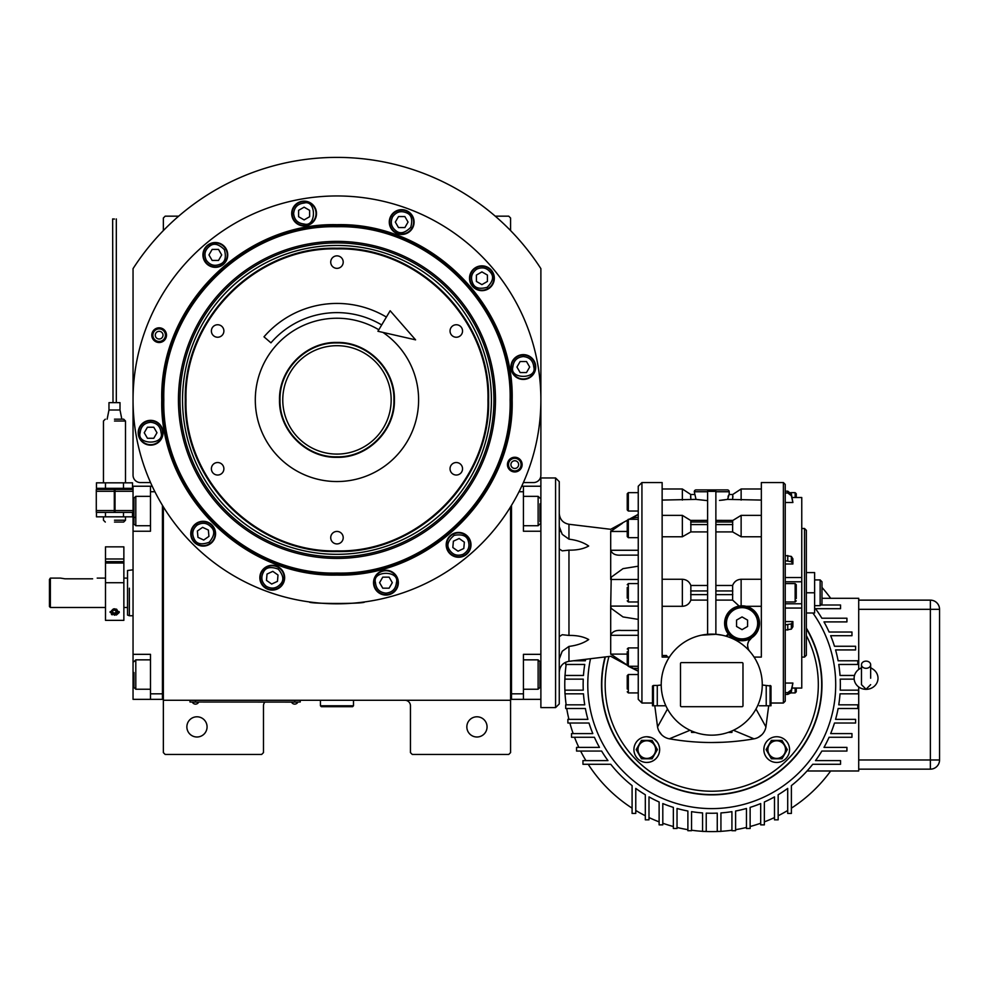 <?xml version="1.0" encoding="UTF-8"?>
<svg xmlns="http://www.w3.org/2000/svg" width="989" height="989" viewBox="0 0 989 989"><rect width="100%" height="100%" fill="white"/><g stroke="black" fill="none" stroke-linecap="round" stroke-linejoin="round"><path stroke-width="1.48" d="M163.358 506.863L163.358 700.261L510.571 700.261L510.571 752.617L508.742 754.459L412.289 754.459L410.447 752.617L410.447 705.775A5.514 5.514 0 0 0 404.934 700.261M163.358 700.261L163.358 752.617L165.188 754.459L261.64 754.459L263.482 752.617L263.482 705.775A5.514 5.514 0 0 1 264.879 702.103M487.058 726.903A10.1 10.1 0 0 0 476.958 716.79A10.1 10.1 0 0 0 466.845 726.903A10.1 10.1 0 0 0 476.958 737.003A10.1 10.1 0 0 0 487.058 726.903M510.571 664.892L510.571 609.57M510.571 700.261L510.571 506.863M523.379 482.558L533.541 482.558A7.343 7.343 0 0 0 540.884 475.214L540.884 268.649A242.503 242.503 0 0 0 133.045 268.649L133.045 475.214A7.343 7.343 0 0 0 140.389 482.558L150.551 482.558M207.072 726.903A10.1 10.1 0 0 0 196.972 716.79A10.1 10.1 0 0 0 186.872 726.903A10.1 10.1 0 0 0 196.972 737.003A10.1 10.1 0 0 0 207.072 726.903M163.358 230.573L163.358 218.013L165.188 216.171L178.675 216.171M495.254 216.171L508.742 216.171L510.571 218.013L510.571 230.573M298.381 702.005L294.71 702.005L300.223 702.005L300.223 700.261M191.829 702.005L294.71 702.103M294.71 700.261L294.71 702.005L195.501 702.005L195.501 700.261M189.987 700.261L189.987 702.005L195.501 702.103M192.558 702.103L198.443 702.103M291.767 702.103L297.652 702.103M512.166 399.89C514.577 493.511 430.586 577.502 336.965 575.079C243.343 577.502 159.353 493.511 161.763 399.89C159.353 306.269 243.343 222.278 336.965 224.688C430.586 222.278 514.577 306.269 512.166 399.89M511.498 399.89C513.897 493.152 430.227 576.822 336.965 574.411C243.702 576.822 160.033 493.152 162.431 399.89C160.033 306.627 243.702 222.958 336.965 225.356C430.227 222.958 513.897 306.627 511.498 399.89C513.897 306.627 430.227 222.958 336.965 225.356M314.255 602.548L309.409 601.942C307.69 603.97 366.239 603.97 364.521 601.942L359.675 602.548M522.13 464.607A7.343 7.343 0 0 1 514.774 471.951A7.343 7.343 0 0 1 507.431 464.607A7.343 7.343 0 0 1 514.774 457.252A7.343 7.343 0 0 1 522.13 464.607M166.498 335.172A7.343 7.343 0 0 1 159.155 342.515A7.343 7.343 0 0 1 151.799 335.172A7.343 7.343 0 0 1 159.155 327.816A7.343 7.343 0 0 1 166.498 335.172M133.045 399.89A203.919 203.919 0 0 0 336.965 603.809A203.919 203.919 0 0 0 540.884 399.89A203.919 203.919 0 0 0 336.965 195.958A203.919 203.919 0 0 0 133.045 399.89M470.999 544.84A12.4 12.4 0 0 0 458.599 532.441A12.4 12.4 0 0 0 446.2 544.84A12.4 12.4 0 0 0 458.599 557.24A12.4 12.4 0 0 0 470.999 544.84M398.344 582.669A12.4 12.4 0 0 0 385.945 570.27A12.4 12.4 0 0 0 373.533 582.669A12.4 12.4 0 0 0 385.945 595.069A12.4 12.4 0 0 0 398.344 582.669M284.647 577.7A12.4 12.4 0 0 0 272.247 565.3A12.4 12.4 0 0 0 259.847 577.7A12.4 12.4 0 0 0 272.247 590.099A12.4 12.4 0 0 0 284.647 577.7M215.565 533.689A12.4 12.4 0 0 0 203.165 521.29A12.4 12.4 0 0 0 190.766 533.689A12.4 12.4 0 0 0 203.165 546.089A12.4 12.4 0 0 0 215.565 533.689M163.012 432.749A12.4 12.4 0 0 0 150.612 420.35A12.4 12.4 0 0 0 138.213 432.749A12.4 12.4 0 0 0 150.612 445.149A12.4 12.4 0 0 0 163.012 432.749M227.73 254.927A12.4 12.4 0 0 0 215.33 242.528A12.4 12.4 0 0 0 202.93 254.927A12.4 12.4 0 0 0 215.33 267.327A12.4 12.4 0 0 0 227.73 254.927M316.505 213.537A12.4 12.4 0 0 0 304.105 201.138A12.4 12.4 0 0 0 291.706 213.537A12.4 12.4 0 0 0 304.105 225.937A12.4 12.4 0 0 0 316.505 213.537M414.082 222.068A12.4 12.4 0 0 0 401.682 209.668A12.4 12.4 0 0 0 389.283 222.068A12.4 12.4 0 0 0 401.682 234.467A12.4 12.4 0 0 0 414.082 222.068M494.327 278.255A12.4 12.4 0 0 0 481.915 265.856A12.4 12.4 0 0 0 469.515 278.255A12.4 12.4 0 0 0 481.915 290.655A12.4 12.4 0 0 0 494.327 278.255M535.717 367.03A12.4 12.4 0 0 0 523.317 354.631A12.4 12.4 0 0 0 510.917 367.03A12.4 12.4 0 0 0 523.317 379.43A12.4 12.4 0 0 0 535.717 367.03M336.965 226.741C244.444 224.355 161.43 307.356 163.815 399.89C161.43 492.411 244.444 575.425 336.965 573.039C429.486 575.425 512.5 492.411 510.114 399.89C512.5 307.356 429.486 224.355 336.965 226.741M495.489 399.89A158.524 158.524 0 0 0 336.965 241.365A158.524 158.524 0 0 0 178.44 399.89A158.524 158.524 0 0 0 336.965 558.414A158.524 158.524 0 0 0 495.489 399.89M179.998 399.89A156.967 156.967 0 0 1 336.965 242.923A156.967 156.967 0 0 1 493.931 399.89A156.967 156.967 0 0 1 336.965 556.856A156.967 156.967 0 0 1 179.998 399.89M491.397 399.89A154.432 154.432 0 0 0 336.965 245.457A154.432 154.432 0 0 0 182.532 399.89A154.432 154.432 0 0 0 336.965 554.322A154.432 154.432 0 0 0 491.397 399.89M185.981 399.89C183.892 480.567 256.275 552.95 336.965 550.873C417.655 552.95 490.025 480.567 487.948 399.89C490.025 319.2 417.655 246.817 336.965 248.894C256.275 246.817 183.892 319.2 185.981 399.89M185.302 399.89C183.212 480.926 255.928 553.63 336.965 551.541C418.001 553.63 490.705 480.926 488.615 399.89C490.705 318.854 418.001 246.137 336.965 248.227C255.928 246.137 183.212 318.854 185.302 399.89M336.965 457.326C306.269 458.117 278.737 430.586 279.516 399.89C278.737 369.194 306.269 341.65 336.965 342.441C367.661 341.65 395.192 369.194 394.413 399.89C395.192 430.586 367.661 458.117 336.965 457.326M336.965 456.844C306.528 457.623 279.232 430.314 280.011 399.89C279.232 369.453 306.528 342.157 336.965 342.936C367.401 342.157 394.698 369.453 393.919 399.89C394.698 430.314 367.401 457.623 336.965 456.844M382.966 332.415A81.667 81.667 0 0 1 336.965 481.544A81.667 81.667 0 0 1 255.298 399.89A81.667 81.667 0 0 1 378.812 329.77M217.642 337.237A6.243 6.243 0 0 0 223.885 330.994A6.243 6.243 0 0 0 217.642 324.751A6.243 6.243 0 0 0 211.386 330.994A6.243 6.243 0 0 0 217.642 337.237M217.642 475.029A6.243 6.243 0 0 0 223.885 468.786A6.243 6.243 0 0 0 217.642 462.531A6.243 6.243 0 0 0 211.386 468.786A6.243 6.243 0 0 0 217.642 475.029M336.965 543.925A6.243 6.243 0 0 0 343.208 537.67A6.243 6.243 0 0 0 336.965 531.427A6.243 6.243 0 0 0 330.722 537.67A6.243 6.243 0 0 0 336.965 543.925M456.288 475.029A6.243 6.243 0 0 0 462.543 468.786A6.243 6.243 0 0 0 456.288 462.531A6.243 6.243 0 0 0 450.044 468.786A6.243 6.243 0 0 0 456.288 475.029M456.288 337.237A6.243 6.243 0 0 0 462.543 330.994A6.243 6.243 0 0 0 456.288 324.751A6.243 6.243 0 0 0 450.044 330.994A6.243 6.243 0 0 0 456.288 337.237M336.965 268.353A6.243 6.243 0 0 0 343.208 262.097A6.243 6.243 0 0 0 336.965 255.854A6.243 6.243 0 0 0 330.722 262.097A6.243 6.243 0 0 0 336.965 268.353M152.862 335.172A6.293 6.293 0 0 1 159.155 328.88A6.293 6.293 0 0 1 165.435 335.172A6.293 6.293 0 0 1 159.155 341.452A6.293 6.293 0 0 1 152.862 335.172M163.012 335.172A3.857 3.857 0 0 0 159.155 331.315A3.857 3.857 0 0 0 155.285 335.172A3.857 3.857 0 0 0 159.155 339.029A3.857 3.857 0 0 0 163.012 335.172M523.317 356.559C517 357.227 513.514 360.713 512.846 367.03C509.125 379.467 537.509 379.467 533.788 367.03C533.12 360.713 529.634 357.227 523.317 356.559M523.317 355.088A11.942 11.942 180 0 0 511.375 367.03A11.942 11.942 0 0 0 523.317 378.972A11.942 11.942 0 0 0 535.259 367.03A11.942 11.942 180 0 0 523.317 355.088M526.494 372.544L529.684 367.03L526.494 361.517L520.14 361.517L516.95 367.03L520.14 372.544L526.494 372.544M476.686 269.181C471.543 272.915 470.269 277.686 472.853 283.484C474.807 288.071 479.578 289.357 487.157 287.317C492.707 281.778 493.981 277.007 490.989 273.013C487.256 267.883 482.484 266.61 476.686 269.181M475.944 267.908A11.942 11.942 150 0 0 471.58 284.226A11.942 11.942 -30 0 0 487.886 288.59A11.942 11.942 -30 0 0 492.262 272.284A11.942 11.942 150 0 0 475.944 267.908M487.429 281.432L487.429 275.078L481.915 271.888L476.414 275.078L476.414 281.432L481.915 284.622L487.429 281.432M392.621 216.838C390.037 222.636 391.31 227.408 396.453 231.142C400.434 234.133 405.206 232.848 410.756 227.309C412.784 219.731 411.511 214.959 406.924 213.006C401.114 210.422 396.354 211.695 392.621 216.838M391.347 216.097A11.942 11.942 120 0 0 395.711 232.415A11.942 11.942 -60 0 0 412.03 228.039A11.942 11.942 -60 0 0 407.653 211.733A11.942 11.942 120 0 0 391.347 216.097M408.049 222.068L404.86 216.566L398.505 216.566L395.316 222.068L398.505 227.581L404.86 227.581L408.049 222.068M293.634 213.537C294.302 219.855 297.788 223.341 304.105 224.008C316.542 227.73 316.542 199.345 304.105 203.066C297.788 203.734 294.302 207.22 293.634 213.537M292.163 213.537A11.942 11.942 90 0 0 304.105 225.48A11.942 11.942 -90 0 0 316.047 213.537A11.942 11.942 -90 0 0 304.105 201.595A11.942 11.942 90 0 0 292.163 213.537M309.619 210.348L304.105 207.171L298.591 210.348L298.591 216.715L304.105 219.904L309.619 216.715L309.619 210.348M206.268 260.169C210.002 265.299 214.761 266.585 220.572 264.001C225.158 262.036 226.432 257.276 224.404 249.698C218.853 244.147 214.081 242.874 210.101 245.865C204.958 249.599 203.685 254.358 206.268 260.169M204.995 260.898A11.942 11.942 60 0 0 221.301 265.275A11.942 11.942 -120 0 0 225.677 248.956A11.942 11.942 -120 0 0 209.359 244.592A11.942 11.942 60 0 0 204.995 260.898M218.52 249.413L212.153 249.413L208.963 254.927L212.153 260.441L218.52 260.441L221.697 254.927L218.52 249.413M385.945 593.14C392.25 592.473 395.748 588.987 396.416 582.669C400.137 570.233 371.74 570.233 375.474 582.669C376.129 588.987 379.628 592.473 385.945 593.14M385.945 594.612A11.942 11.942 -0 0 0 397.887 582.669A11.942 11.942 180 0 0 385.945 570.727A11.942 11.942 180 0 0 374.003 582.669A11.942 11.942 -0 0 0 385.945 594.612M382.755 577.156L379.578 582.669L382.755 588.183L389.122 588.183L392.299 582.669L389.122 577.156L382.755 577.156M150.612 422.278C144.295 422.946 140.809 426.432 140.141 432.749C136.42 445.174 164.804 445.174 161.083 432.749C160.416 426.432 156.93 422.946 150.612 422.278M150.612 420.807A11.942 11.942 180 0 0 138.67 432.749A11.942 11.942 0 0 0 150.612 444.691A11.942 11.942 0 0 0 162.555 432.749A11.942 11.942 180 0 0 150.612 420.807M153.79 438.263L156.979 432.749L153.79 427.236L147.435 427.236L144.246 432.749L147.435 438.263L153.79 438.263M463.025 554.335C468.465 551.058 470.158 546.423 468.081 540.414C466.536 535.679 461.9 533.986 454.174 535.358C448.165 540.39 446.472 545.038 449.105 549.266C452.381 554.705 457.017 556.399 463.025 554.335M463.643 555.67A11.942 11.942 -25 0 0 469.416 539.796A11.942 11.942 155 0 0 453.555 534.023A11.942 11.942 155 0 0 447.77 549.884A11.942 11.942 -25 0 0 463.643 555.67M453.382 541.193L452.826 547.535L458.043 551.182L463.804 548.487L464.36 542.157L459.156 538.498L453.382 541.193M266.239 586.279C271.79 589.357 276.66 588.504 280.827 583.708C284.152 579.999 283.299 575.128 278.255 569.12C270.875 566.437 266.016 567.303 263.667 571.691C260.589 577.255 261.442 582.113 266.239 586.279M265.398 587.478A11.942 11.942 35 0 0 282.026 584.548A11.942 11.942 -145 0 0 279.096 567.921A11.942 11.942 -145 0 0 262.468 570.851A11.942 11.942 35 0 0 265.398 587.478M272.803 571.358L267.03 574.053L266.474 580.395L271.691 584.042L277.464 581.347L278.008 575.017L272.803 571.358M197.157 525.11C192.361 529.276 191.507 534.147 194.586 539.697C196.935 544.098 201.793 544.951 209.161 542.269C214.205 536.261 215.07 531.402 211.745 527.681C207.566 522.897 202.708 522.031 197.157 525.11M196.317 523.91A11.942 11.942 145 0 0 193.374 540.538A11.942 11.942 -35 0 0 210.014 543.468A11.942 11.942 -35 0 0 212.944 526.84A11.942 11.942 145 0 0 196.317 523.91M208.926 536.384L208.37 530.042L202.609 527.347L197.392 531.006L197.948 537.336L203.722 540.031L208.926 536.384M521.067 464.607A6.293 6.293 0 0 1 514.774 470.9A6.293 6.293 0 0 1 508.494 464.607A6.293 6.293 0 0 1 514.774 458.315A6.293 6.293 0 0 1 521.067 464.607M510.917 464.607A3.857 3.857 0 0 0 514.774 468.465A3.857 3.857 0 0 0 518.632 464.607A3.857 3.857 0 0 0 514.774 460.75A3.857 3.857 0 0 0 510.917 464.607M337.224 454.087A54.197 54.197 0 0 1 282.767 400.149A54.197 54.197 0 0 1 336.705 345.693A54.197 54.197 0 0 1 391.162 399.63A54.197 54.197 0 0 1 337.224 454.087M539.969 674.535L540.884 674.535L540.884 699.347L511.498 699.347L511.498 505.354M510.571 697.505L511.498 697.505L511.498 693.833L523.441 693.833L523.441 699.347M523.441 693.833L523.441 654.335L540.884 654.335L540.884 531.241L523.441 531.241L523.441 491.743L519.027 491.743M521.71 486.229L523.441 486.229L523.441 491.743M539.969 511.029L540.884 511.029L540.884 486.229L523.441 486.229M523.441 659.848L538.127 659.848L538.127 689.234L523.441 689.234M539.969 662.605L539.969 687.404L538.127 689.234M523.441 496.342L538.127 496.342L538.127 525.728L523.441 525.728M539.969 503.821L539.969 521.685M133.045 586.897L133.045 596.726M162.431 505.354L162.431 699.347L150.489 699.347L150.489 654.335L133.045 654.335L133.045 531.241L150.489 531.241L150.489 486.229L133.045 486.229L133.045 511.029L133.96 511.029M152.219 486.229L150.489 486.229M154.902 491.743L150.489 491.743M163.358 697.505L162.431 697.505L162.431 693.833L150.489 693.833M133.045 654.335L133.045 699.347L150.489 699.347M133.045 531.241L133.045 511.029M133.96 687.244L133.96 672.545M133.96 687.404L135.802 689.234L135.802 659.848L150.489 659.848M133.96 522.748L133.96 498.172L135.802 496.342L135.802 502.981M150.489 525.728L135.802 525.728L135.802 496.342L150.489 496.342M133.96 508.445L133.96 512.426M133.96 517.383L135.802 517.383M133.045 615.751L129.361 615.751L129.361 588.195M133.045 569.825L127.532 570.492L127.532 615.084L129.361 615.751L129.361 597.381M127.532 615.084L127.532 570.492M320.436 700.261L320.436 705.775L321.351 706.69L352.579 706.69L353.493 705.775L320.436 705.775M353.493 700.261L353.493 705.775M866.067 668.317A4.599 3.597 0 0 0 870.654 664.732A4.599 3.597 0 0 0 866.067 661.134A4.599 3.597 0 0 0 861.468 664.732A4.599 3.597 0 0 0 866.067 668.317M870.654 678.219L870.654 664.732M861.468 667.971A11.942 11.102 180 0 0 859.28 669.083A11.942 11.102 180 0 0 854.669 681.532A11.942 11.102 180 0 0 866.067 689.333A11.942 11.102 180 0 0 877.466 681.532A11.942 11.102 180 0 0 872.842 669.083A11.942 11.102 180 0 0 870.654 667.971M381.692 324.948A87.267 87.267 0 0 0 270.937 342.837L263.989 336.829A96.452 96.452 0 0 1 386.39 317.061M415.59 339.845L377.922 331.266L390.161 310.756L415.59 339.845M65.064 578.825L60.477 578.095L65.064 578.825L92.62 578.825C98.541 578.021 98.541 578.021 92.62 578.825M105.489 607.481L50.365 607.481L49.45 606.566L49.45 579.48L50.365 578.095L49.45 579.48M50.365 607.481L50.365 578.095L60.477 578.095M559.341 527.73L560.083 530.549M560.12 530.648L560.491 531.501M559.255 583.139L559.255 548.92L562.222 550.861L568.959 550.144C576.958 550.28 583.522 548.907 588.69 546.027C583.522 542.429 576.958 540.142 568.959 539.166L562.222 534.332L559.255 526.544M714.367 491.36L709.496 491.372M801.758 497.504L792.164 497.504L801.758 497.504L801.758 688.072L792.177 688.023M785.229 560.714L791.361 561.665L792.894 564.002L792.894 558.797L791.361 556.448L785.229 555.509M792.894 564.002L785.229 564.002M638.251 619.386L623.021 616.938L611.227 608.408L610.695 606.096L611.227 577.168L623.021 568.638L638.251 566.19M761.345 579.27L741.132 579.27C736.99 579.529 734.159 581.594 732.626 585.476L732.626 600.1L715.875 600.1M731.947 730.945L731.947 732.416L728.201 732.416M707.605 585.476L690.854 585.476C689.333 581.594 686.49 579.529 682.348 579.27L662.136 579.27M695.799 498.394L694.29 491.743A1.842 1.842 0 0 1 696.132 489.901L727.36 489.901A1.842 1.842 0 0 1 729.202 491.743L715.875 491.743M749.872 651.491A9.185 9.185 0 0 1 751.714 637.818L748.624 641.28M748.129 648.512L747.61 645.471M652.493 705.775L652.493 686.032L653.408 685.451L657.277 685.451L657.277 705.775L665.857 705.775L652.493 705.775L652.493 703.018L641.935 703.018L641.935 482.558L638.251 486.229L638.251 699.347L641.935 703.018M657.277 685.451L661.221 685.006M661.221 684.648A50.526 50.526 0 0 0 711.746 735.161A50.526 50.526 0 0 0 762.259 684.648A50.526 50.526 0 0 0 711.746 634.122A50.526 50.526 0 0 0 661.221 684.648M756.053 660.368L758.106 664.559M722.069 635.185L715.875 634.295L701.424 635.185M665.387 664.559L667.439 660.368M652.493 686.032L653.408 685.451L652.493 686.032M669.405 657.092L662.136 657.092L662.136 482.558L662.136 592.782M695.292 732.416L691.534 732.416L691.534 730.945M667.488 709.014L657.549 726.903A14.699 14.699 0 0 0 669.491 738.832C697.653 743.74 725.827 743.74 754.001 738.832A14.699 14.699 0 0 0 765.931 726.903L768.688 705.775L765.931 726.903L756.004 709.014M690.038 730.265L669.33 738.808M742.974 705.775A0.915 0.915 0 0 1 742.059 706.69L681.433 706.69A0.915 0.915 0 0 1 680.506 705.775L680.506 663.52A0.915 0.915 0 0 1 681.433 662.605L742.059 662.605A0.915 0.915 0 0 1 742.974 663.52L742.974 705.775M754.088 657.092L761.345 657.092L761.345 482.558L761.345 592.782M762.259 685.006L770.987 686.032L770.072 685.451L770.987 686.032L770.987 697.937M770.072 705.775L770.072 685.451L770.987 686.032L770.987 705.775L759.317 705.775M747.758 643.864L748.599 641.342M727.756 633.281A1.842 1.842 0 0 1 725.741 636.1L728.077 634.332L727.756 633.281M726.94 632.008L724.813 626.025M758.588 617.668L759.515 623.28A17.456 17.456 0 0 0 742.059 605.837A17.456 17.456 0 0 0 724.603 623.28L725.605 617.457M725.629 617.383L726.841 614.725M726.927 614.589L728.584 612.191M728.633 612.129L730.76 609.978M730.822 609.929L733.245 608.223M733.381 608.136L738.659 606.17M739.512 606.022L741.132 605.861L739.154 606.072L732.626 600.1M707.605 634.295L707.605 491.31L715.875 491.31L715.875 634.295M662.136 606.294L682.348 606.294C686.49 606.047 689.333 603.982 690.854 600.1L707.605 600.1M667.649 657.092L666.524 655.522L662.136 655.522M657.549 726.866L654.792 705.775L657.549 726.903M665.857 705.775L664.497 705.775M733.442 730.265L754.001 738.832M659.02 731.192L661.641 734.753M785.229 491.174L787.763 491.174L785.229 491.174L785.229 484.4L785.229 701.176L785.229 694.402L787.763 694.402L790.78 692.918L795.156 692.918L796.256 691.806L796.256 689.012M746.077 606.294L761.345 606.294M746.608 606.43L751.442 608.569M751.615 608.68L753.655 610.238M753.927 610.485L755.522 612.179M755.893 612.648L757.055 614.367M757.463 615.084L758.464 617.346M759.465 624.591L759.033 627.31M758.983 627.545L753.259 636.669M724.603 623.28A17.456 17.456 0 0 0 742.059 640.736A17.456 17.456 0 0 0 759.515 623.28M741.503 605.837L745.051 606.084M719.498 500.409L727.595 499.383L761.345 500.075M741.132 500.075L741.132 488.986L732.713 494.5L729.103 494.5L727.595 499.383M728.065 496.602L728.547 495.304M724.937 499.791L724.307 499.878M724.257 499.89L723.367 500.001M722.786 500.075L721.154 500.249M732.626 585.476L715.875 585.476M715.875 531.909L732.626 531.909L741.132 536.78L761.345 536.78M732.626 521.562L732.626 531.909M732.936 520.412L715.875 520.375M662.136 500.075L695.897 499.383L707.605 500.644M707.605 531.909L690.854 531.909L690.854 521.562M707.605 520.375L690.557 520.412M662.136 536.78L682.348 536.78L690.854 531.909M690.854 600.1L690.854 585.476M666.524 655.522L666.524 657.092M649.155 762.235L646.794 762.457A12.857 12.857 0 0 0 659.651 749.6A12.857 12.857 0 0 0 646.794 736.743L651.677 737.707M651.739 737.732L653.914 738.894M653.964 738.919L657.462 742.43M657.512 742.492L658.649 744.618M658.686 744.729L659.366 746.942M659.416 747.128L659.651 749.291M659.651 749.625L659.44 751.924M659.391 752.159L658.748 754.347M658.649 754.558L657.623 756.536M657.462 756.77L656.028 758.551M655.868 758.711L654.1 760.182M653.902 760.318L652.035 761.345M651.702 761.481L649.909 762.074M644.766 762.296L643.765 762.099M644.198 737.003L645.051 736.854M722.712 742.269L711.647 742.516M680.519 740.514L669.491 738.832M752.233 739.142L750.552 739.413M744.074 740.365L742.924 740.514M758.291 737.374L761.851 734.753M778.43 736.854L779.283 737.003M779.728 762.099L778.726 762.296M774.659 762.296L773.645 762.099M763.842 749.625L764.138 746.806M773.979 737.028L774.869 736.867M729.103 494.5L732.812 494.5L732.626 499.383M732.861 497.331L732.936 496.527M694.389 494.5L690.681 494.5L690.854 499.383M690.557 496.651L690.619 497.319M662.136 488.986L682.348 488.986L690.767 494.5L694.29 494.5M646.794 736.743A12.857 12.857 0 0 0 633.924 749.6A12.857 12.857 0 0 0 646.794 762.457M630.994 518.483L638.251 514.527M621.24 555.126L638.251 555.126L621.24 555.126C615.714 555.571 612.203 553.951 610.695 550.267L610.695 531.464L622.427 523.268M638.251 550.267L610.695 550.267L610.695 579.48L638.251 579.48M638.251 606.096L610.695 606.096L610.695 635.309C612.203 631.625 615.714 630.005 621.24 630.45L638.251 630.45M626.457 664.583L610.695 654.112L610.695 635.309L638.251 635.309M638.251 671.036L629.523 666.277M610.695 654.112C610.695 656.98 610.695 656.98 610.695 654.112L627.236 654.112M618.434 659.984L622.402 662.296M638.251 517.259L631.909 517.989M614.528 528.015L613.019 529.066M611.004 530.809L610.695 531.464C610.695 528.596 610.695 528.596 610.695 531.464L627.236 531.464M776.699 762.457A12.857 12.857 0 0 0 789.556 749.6A12.857 12.857 0 0 0 776.699 736.743A12.857 12.857 0 0 0 763.842 749.6A12.857 12.857 0 0 0 776.699 762.457M785.229 621.574L792.894 621.574L791.361 623.911L785.229 624.863M785.229 630.067L791.361 629.128L792.894 626.779L792.894 621.574M785.229 683.053L792.894 683.053L791.361 689.852L787.763 692.609L785.229 692.609M787.763 692.609L787.763 694.402L791.361 691.645L792.894 683.053M801.758 581.779L785.229 581.779L801.758 581.779M792.894 502.523L791.361 493.931L787.763 491.174L787.763 492.967L791.361 495.724L792.894 502.523L785.229 502.523M785.229 492.967L787.763 492.967M725.518 623.28A16.529 16.529 0 0 0 742.059 639.821A16.529 16.529 0 0 0 758.588 623.28A16.529 16.529 0 0 0 742.059 606.752A16.529 16.529 0 0 0 725.518 623.28M654.743 754.187A9.185 9.185 0 0 0 646.794 740.415L652.097 740.415L657.401 749.6L652.097 758.786L641.49 758.786L636.187 749.6L641.49 740.415L646.794 740.415M702.561 794.488A110.224 110.224 0 0 1 605.045 656.956A110.224 110.224 0 0 0 711.746 794.872A110.224 110.224 0 0 0 806.356 628.089A110.224 110.224 0 0 1 720.932 794.488L720.932 794.303A110.014 110.014 0 0 1 702.561 794.303L702.561 794.488M627.236 520.399L628.336 519.299L628.336 537.67L627.236 536.57L627.236 520.399L628.336 519.299L638.251 519.299M627.236 598.085L627.236 587.478M638.251 647.906L628.336 647.906L628.336 666.277L627.236 665.177L627.236 651.788M627.236 689.024L627.236 675.648L628.336 674.535L638.251 674.535M628.336 492.658L628.336 511.029L627.236 509.928L627.236 493.771L628.336 492.658L638.251 492.658M559.255 659.033L562.222 651.244L568.959 646.41C576.958 645.421 583.522 643.147 588.69 639.549C583.522 636.669 576.958 635.297 568.959 635.433L562.222 634.715L559.255 636.656L559.255 602.437M784.648 754.187A9.185 9.185 0 0 0 776.699 740.415A9.185 9.185 0 0 0 768.737 745.001M796.256 688.072L796.256 691.806M785.229 601.967L795.156 601.967L795.156 583.597L796.256 584.709L796.256 598.506M795.156 497.504L795.156 492.658L796.256 493.771L796.256 497.504M726.445 623.28A15.614 15.614 0 0 0 742.059 638.894A15.614 15.614 0 0 0 757.673 623.28A15.614 15.614 0 0 0 742.059 607.666A15.614 15.614 0 0 0 726.445 623.28M627.236 533.788L627.236 531.13M627.236 657.092L627.236 654.458M627.236 681.062L627.236 678.442M796.256 589.036L796.256 594.154M796.256 594.179L796.256 598.073M801.758 528.485L804.514 528.485L804.514 657.092L801.758 657.092M742.059 629.647L736.545 626.47L736.545 620.103L742.059 616.926L747.573 620.103L747.573 626.47L742.059 629.647M555.583 707.605L555.583 477.971L559.255 481.643L559.255 703.933L555.583 707.605L540.884 707.605L540.884 654.335M804.514 528.485L806.356 530.327L806.356 655.25L804.514 657.092M776.699 758.786L771.395 758.786L766.092 749.6L771.395 740.415L782.002 740.415L787.306 749.6L782.002 758.786L776.699 758.786M646.794 740.786A8.814 8.814 0 0 0 637.979 749.6A8.814 8.814 0 0 0 646.794 758.415A8.814 8.814 0 0 0 655.608 749.6A8.814 8.814 0 0 0 646.794 740.786M540.884 531.241L540.884 477.971L555.583 477.971M776.699 740.786A8.814 8.814 0 0 0 767.884 749.6A8.814 8.814 0 0 0 776.699 758.415A8.814 8.814 0 0 0 785.513 749.6A8.814 8.814 0 0 0 776.699 740.786M806.356 592.782L814.627 592.782L814.627 612.995L806.356 612.995M806.356 572.582L814.627 572.582L814.627 592.782M820.141 605.651L821.97 603.809L821.97 581.767L820.141 579.925L820.141 605.651L814.627 605.651M565.696 662.222L565.696 664.46L584.734 664.46A128.595 128.595 0 0 0 583.473 675.462L564.954 675.462L564.954 679.134L583.263 679.134A128.595 128.595 0 0 0 583.263 690.161L564.954 690.161L564.954 693.833L583.473 693.833A128.595 128.595 0 0 0 584.734 704.836L565.696 704.836L565.696 708.507L585.377 708.507A128.595 128.595 0 0 0 587.911 719.349L567.884 719.349L567.884 723.033L588.999 723.033A128.595 128.595 0 0 0 592.819 733.591L571.518 733.591L571.518 737.262L594.401 737.262A128.595 128.595 0 0 0 599.482 747.387L576.562 747.387L576.562 751.059L601.621 751.059A128.595 128.595 0 0 0 607.975 760.615L582.954 760.615L582.954 764.287L610.769 764.287A128.595 128.595 0 0 0 632.095 785.612L632.095 813.44L635.766 813.44L635.766 788.406A128.595 128.595 0 0 0 645.322 794.76L645.322 819.832L648.994 819.832L648.994 796.899A128.595 128.595 0 0 0 659.119 801.992L659.119 824.863L662.803 824.863L662.803 803.562A128.595 128.595 0 0 0 673.361 807.383L673.361 828.498L677.032 828.498L677.032 808.47A128.595 128.595 0 0 0 687.887 811.017L687.887 830.698L691.558 830.698L691.558 811.648A128.595 128.595 0 0 0 702.561 812.921L702.561 831.428L706.233 831.428L706.233 813.131A128.595 128.595 0 0 0 717.26 813.131L717.26 831.428L720.932 831.428L720.932 812.921A128.595 128.595 0 0 0 731.922 811.648L731.922 830.698L735.606 830.698L735.606 811.017A128.595 128.595 0 0 0 746.448 808.47L746.448 828.498L750.132 828.498L750.132 807.383A128.595 128.595 0 0 0 760.689 803.562L760.689 824.863L764.361 824.863L764.361 801.992A128.595 128.595 0 0 0 774.486 796.899L774.486 819.832L778.158 819.832L778.158 794.76A128.595 128.595 0 0 0 787.714 788.406L787.714 813.44L791.385 813.44L791.385 785.612A128.595 128.595 0 0 0 812.711 764.287L840.539 764.287L840.539 760.615L815.505 760.615A128.595 128.595 0 0 0 821.859 751.059L846.93 751.059L846.93 747.387L823.998 747.387A128.595 128.595 0 0 0 829.091 737.262L851.962 737.262L851.962 733.591L830.661 733.591A128.595 128.595 0 0 0 834.481 723.033L855.596 723.033L855.596 719.349L835.569 719.349A128.595 128.595 0 0 0 838.116 708.507L857.797 708.507L857.797 704.836L838.746 704.836A128.595 128.595 0 0 0 840.02 693.833L858.526 693.833L858.526 690.161L840.23 690.161A128.595 128.595 0 0 0 840.23 679.134L854.162 679.134M812.896 612.995A123.959 123.959 0 0 1 711.746 808.606A123.959 123.959 0 0 1 590.52 658.699M585.661 659.292A128.595 128.595 0 0 0 585.377 660.788L573.237 660.788M566.165 664.46A146.978 146.978 0 0 0 565.053 675.462M691.558 830.228A146.978 146.978 0 0 0 702.561 831.329M677.032 827.459A146.978 146.978 0 0 0 687.887 829.672M662.803 823.231A146.978 146.978 0 0 0 673.361 826.52M648.994 817.557A146.978 146.978 0 0 0 659.119 821.871M635.766 810.461A146.978 146.978 0 0 0 645.322 815.752M588.22 764.287A146.978 146.978 0 0 0 632.095 808.161M580.63 751.059A146.978 146.978 0 0 0 585.933 760.615M574.51 737.262A146.978 146.978 0 0 0 578.837 747.387M569.874 723.033A146.978 146.978 0 0 0 573.163 733.591M566.722 708.507A146.978 146.978 0 0 0 568.935 719.349M565.053 693.833A146.978 146.978 0 0 0 566.165 704.836M778.158 815.752A146.978 146.978 0 0 0 787.714 810.461M764.361 821.871A146.978 146.978 0 0 0 774.486 817.557M750.132 826.52A146.978 146.978 0 0 0 760.689 823.231M735.606 829.672A146.978 146.978 0 0 0 746.448 827.459M720.932 831.329A146.978 146.978 0 0 0 731.922 830.228M704.391 831.428A146.978 146.978 0 0 0 719.09 831.428M564.954 677.292A146.978 146.978 0 0 0 564.954 691.991M791.385 808.161A146.978 146.978 0 0 0 830.673 770.987M830.673 598.296A146.978 146.978 0 0 0 821.97 587.429M858.712 769.158L930.365 769.158A9.185 9.185 0 0 0 939.55 759.972A9.185 9.185 0 0 1 930.365 769.158L930.365 759.972L858.712 759.972M858.712 609.323L930.365 609.323L930.365 759.972L939.55 759.972L939.55 609.323A9.185 9.185 0 0 0 930.365 600.138L858.712 600.138M821.97 598.296L858.712 598.296L858.712 669.466M791.385 785.612A128.595 128.595 0 0 0 807.049 770.987L858.712 770.987L858.712 686.984M820.783 604.996L840.539 604.996L840.539 608.68L815.505 608.68A128.595 128.595 0 0 1 821.859 618.224L846.93 618.224L846.93 621.896L823.998 621.896A128.595 128.595 0 0 1 829.091 632.02L851.962 632.02L851.962 635.704L830.661 635.704A128.595 128.595 0 0 1 834.481 646.262L855.596 646.262L855.596 649.934L835.569 649.934A128.595 128.595 0 0 1 838.116 660.788L857.797 660.788L857.797 664.46L838.746 664.46A128.595 128.595 0 0 1 840.02 675.462L854.496 675.462M112.252 614.837L111.423 614.441M119.249 612.488L116.405 615.047M114.675 608.754L110.076 612.278L114.675 615.245L119.261 612.278L114.675 608.754M123.86 582.719L123.86 620.35L105.489 620.35L105.489 546.855L123.86 546.855L123.86 582.719L105.489 582.719M110.162 611.622A4.599 3.251 180 0 0 111.881 613.551A4.599 3.251 180 0 0 114.662 614.218A4.599 3.251 180 0 0 119.175 611.622M116.603 609.187L113.438 608.903L111.51 610.683L112.734 612.76L115.898 613.056L117.827 611.264L116.603 609.187M115.898 613.056L115.898 610.448L116.838 609.583M112.734 612.76L112.734 610.164L115.898 610.448M114.489 520.214C100.26 520.214 100.26 520.214 114.489 520.214L125.504 520.214L123.674 522.056L114.489 522.056C102.633 522.056 102.633 522.056 114.489 522.056C102.633 522.056 102.633 522.056 114.489 522.056C126.332 522.056 126.332 522.056 114.489 522.056M114.489 419.175C126.332 419.175 126.332 419.175 114.489 419.175C102.633 419.175 102.633 419.175 114.489 419.175C102.633 419.175 102.633 419.175 114.489 419.175L123.674 419.175L125.504 421.017L114.489 421.017C100.26 421.017 100.26 421.017 114.489 421.017M105.464 482.83L96.452 482.83L96.452 488.343L105.464 488.343L105.464 482.83L123.501 482.83L123.501 488.343L105.464 488.343M123.501 488.343L132.514 488.343L132.514 482.83L123.501 482.83M96.452 512.413L96.452 516.827L132.514 516.827L132.514 512.413M105.464 512.413L105.464 516.827M123.501 512.413L123.501 516.827M114.304 511.313L115.033 511.313M114.489 219.051L112.647 218.928L114.489 219.051M114.489 402.647C116.801 402.647 116.801 402.647 114.489 402.647L108.975 402.647L108.975 409.99L120.003 409.99L120.003 402.647L114.489 402.647M112.647 218.928L113.006 402.647M96.292 489.444L114.304 489.444L114.304 512.413L96.292 512.413L96.292 489.444M133.045 512.413L115.033 512.413L115.033 489.444L133.045 489.444M133.045 674.535L133.96 674.535M568.959 635.433L568.959 550.144M785.229 577.527L801.758 577.527M785.229 608.05L801.758 608.05M741.132 605.861L741.132 579.27M741.132 536.78L741.132 515.356L761.345 515.356M662.136 515.356L682.348 515.356L682.348 536.78M682.348 579.27L682.348 606.294M761.345 482.558L783.387 482.558L783.387 703.018L770.987 703.018M653.408 705.775L653.408 685.451M766.215 705.775L766.215 685.451M732.812 594.624L715.875 594.624M694.29 491.743L707.605 491.743M715.875 590.952L732.812 590.952M732.812 524.59L715.875 524.59M715.875 521.994L732.812 521.994M690.681 521.994L707.605 521.994M707.605 524.59L690.681 524.59M690.681 590.952L707.605 590.952M707.605 594.624L690.681 594.624M806.356 635.581A106.577 106.577 0 0 1 711.746 791.225A106.577 106.577 0 0 1 608.952 656.486M682.348 488.986L682.348 500.075M605.367 656.919A109.927 109.927 0 0 0 807.234 739.104A109.927 109.927 0 0 0 806.356 628.67M638.251 601.967L628.336 601.967L628.336 583.597L638.251 583.597M638.251 692.918L628.336 692.918L628.336 674.535M633.244 668.317L638.251 668.317M795.156 688.072L795.156 692.918M787.763 624.863L787.763 630.067M785.229 603.797L801.758 603.797L785.229 603.797M787.763 555.509L787.763 560.714M568.959 539.166L568.959 524.269C562.976 523.07 559.749 519.423 559.255 513.328M627.236 665.251L610.695 656.276L568.959 661.307L568.959 646.41M791.361 629.128L791.361 623.911M791.361 691.645L791.361 689.852M791.361 561.665L791.361 556.448M791.361 495.724L791.361 493.931M930.365 600.138L930.365 609.323L939.55 609.323M105.489 558.983L123.86 558.983M105.489 561.641L123.86 561.641M123.86 563.025L105.489 563.025M96.292 491.286L114.304 491.286M114.304 510.571L96.292 510.571M115.033 491.286L133.045 491.286M133.045 510.571L115.033 510.571M192.558 702.511A3.486 3.486 0 0 0 198.443 702.511M291.767 702.511A3.486 3.486 0 0 0 297.652 702.511M539.969 661.678L538.127 659.848M539.969 498.172L538.127 496.342M539.969 523.898L538.127 525.728M150.489 689.234L135.802 689.234M133.96 661.678L135.802 659.848M133.96 523.898L135.802 525.728M123.86 607.481L127.532 607.481M123.86 578.095L127.532 578.095M861.468 664.732L861.468 684.648L866.067 689.234L870.654 684.648M861.468 667.674L859.28 669.083M870.654 667.674L872.842 669.083M105.489 578.095L97.219 578.095M662.136 482.558L641.935 482.558M783.387 482.558L785.229 484.4M729.202 494.5L729.202 491.743M783.387 703.018L785.229 701.176M741.132 488.986L761.345 488.986M732.948 520.375L741.132 515.356M690.532 520.375L682.348 515.356M628.336 537.67L638.251 537.67M638.251 671.234L628.336 666.277L638.251 666.277M628.336 511.029L638.251 511.029M568.959 524.269L610.695 529.3L627.236 520.325M629.128 519.299L638.251 514.342M795.156 583.597L785.229 583.597M795.156 492.658L790.78 492.658M801.758 688.072L792.164 688.072M628.336 601.967L627.236 600.867M628.336 583.597L627.236 584.709M628.336 647.906L627.236 649.007M628.336 692.918L627.236 691.806M628.336 666.277L627.236 665.177M795.156 601.967L796.256 600.867M568.959 661.307C562.976 662.506 559.749 666.153 559.255 672.248M820.141 579.925L814.627 579.925M105.304 522.056L103.462 520.214L103.462 516.827M125.504 482.83L125.504 421.017M125.504 489.444L125.504 488.343M125.504 520.214L125.504 516.827M103.462 482.83L103.462 421.017L105.304 419.175M103.462 489.444L103.462 488.343M116.319 218.928L116.319 402.647M120.003 409.99L121.832 419.175M108.975 409.99L107.133 419.175M114.304 504.6L115.033 504.6M114.304 497.257L115.033 497.257"/></g></svg>
